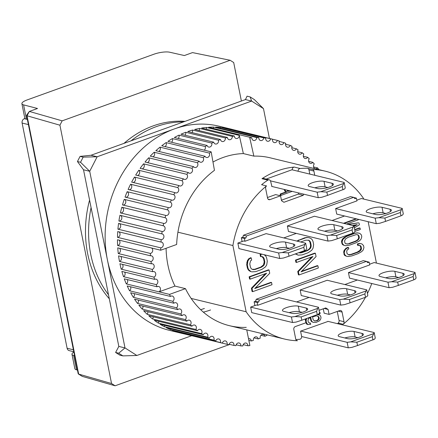 <?xml version="1.0" encoding="UTF-8"?>
<svg xmlns="http://www.w3.org/2000/svg" width="438" height="438" viewBox="0 0 438 438"><rect width="100%" height="100%" fill="white"/><g stroke="black" fill="none" stroke-linecap="round" stroke-linejoin="round"><path stroke-width="0.66" d="M241.387 101.036L233.695 62.535L230.136 60.274L62.158 120.844L59.924 125.202L111.542 383.524L78.654 374.096L27.036 115.774L59.924 125.202M229.058 344.695L115.101 385.79L111.542 383.524M229.797 344.432L229.079 344.69M62.158 120.844L29.346 111.438L37.515 108.493L23.586 104.879A11.673 3.082 168.7 0 1 21.9 103.713A11.673 3.082 168.7 0 1 27.167 99.924L153.924 54.219A11.673 3.082 168.7 0 1 169.648 52.21L184.354 55.544L192.517 52.598L230.136 60.274M115.101 385.79L82.289 376.384L78.375 373.981A3.504 0.925 -11.3 0 0 78.654 374.096L82.289 376.384M77.455 370.066L76.524 369.825A11.673 3.082 168.7 0 1 74.843 368.659L71.974 354.309A11.673 3.082 168.7 0 1 73.858 352.064M21.9 103.713L24.769 118.063A11.673 3.082 -11.3 0 0 26.455 119.229L23.586 104.879M27.38 119.47L26.455 119.229M27.036 115.774A3.504 0.925 168.7 0 1 26.576 115.435A3.504 0.925 168.7 0 1 26.658 115.161L29.346 111.438L27.036 115.774M26.576 115.435L78.194 373.756A3.504 0.925 -11.3 0 0 78.375 373.981M76.524 369.825L73.661 355.475A11.673 3.082 168.7 0 1 71.974 354.309M73.661 355.475L74.591 355.716M332.486 185.509L332.037 183.27A8.755 2.31 168.7 0 1 333.378 184.168A8.755 2.31 168.7 0 1 329.431 187.004A8.755 2.31 168.7 0 1 317.555 188.493L309.524 186.544A8.755 2.31 168.7 0 1 308.182 185.652A8.755 2.31 168.7 0 1 314.134 182.181A8.755 2.31 168.7 0 1 324.005 181.321L325.105 186.845L327.865 187.513M271.648 186.396L318.251 197.697L321.842 197.248L327.531 195.403L344.492 189.079L345.281 187.951L344.18 182.432L291.976 169.769L266.134 179.093M314.796 187.825A8.755 2.31 168.7 0 1 325.105 186.845M318.251 197.697L317.15 192.178L320.742 191.729L326.868 192.096L342.313 186.522L344.18 182.432M342.313 186.522L342.976 189.835M326.868 192.096L327.531 195.403M270.465 180.856L317.15 192.178M332.037 183.27L324.005 181.321M320.742 191.729L343.392 183.56M362.483 335.65L362.034 333.411A8.755 2.31 168.7 0 1 363.381 334.303A8.755 2.31 168.7 0 1 359.428 337.145A8.755 2.31 168.7 0 1 347.553 338.629L339.527 336.685A8.755 2.31 168.7 0 1 338.18 335.787A8.755 2.31 168.7 0 1 344.137 332.322A8.755 2.31 168.7 0 1 354.008 331.462L355.108 336.981L357.868 337.649M301.634 336.532L348.254 347.838L351.845 347.389L357.528 345.544L374.495 339.22L375.284 338.087L374.183 332.568L327.848 321.333M344.799 337.961A8.755 2.31 168.7 0 1 355.108 336.981M348.254 347.838L347.148 342.319L350.739 341.87L356.871 342.231L372.316 336.663L374.183 332.568M372.316 336.663L372.979 339.976M356.871 342.231L357.528 345.544M300.813 331.079L347.148 342.319M362.034 333.411L354.008 331.462M350.739 341.87L373.395 333.701M303.704 311.829A8.755 2.31 168.7 0 1 291.828 313.312L283.802 311.363A8.755 2.31 168.7 0 1 282.455 310.471A8.755 2.31 168.7 0 1 288.412 307A8.755 2.31 168.7 0 1 298.283 306.146L306.31 308.089A8.755 2.31 168.7 0 1 307.657 308.987A8.755 2.31 168.7 0 1 303.704 311.829M256.531 304.99L250.651 307.109L291.423 317.002L295.015 316.548L317.67 308.379L318.459 307.252L278.918 297.665L257.763 305.291L256.531 304.99M291.423 317.002L292.529 322.521L251.751 312.628L250.651 307.109M295.015 316.548L301.147 316.915L316.592 311.341L317.254 314.654L318.771 313.904L319.559 312.77L318.459 307.252M316.592 311.341L317.67 308.379M292.529 322.521L296.121 322.072L301.804 320.227L301.147 316.915M298.283 306.146L299.384 311.664A8.755 2.31 -11.3 0 0 289.075 312.644M299.384 311.664L302.143 312.332M317.254 314.654L301.804 320.227M400.244 277.013A8.755 2.31 168.7 0 1 388.369 278.502L380.343 276.553A8.755 2.31 168.7 0 1 378.996 275.655A8.755 2.31 168.7 0 1 384.953 272.19A8.755 2.31 168.7 0 1 394.824 271.33L402.85 273.279A8.755 2.31 168.7 0 1 404.197 274.177A8.755 2.31 168.7 0 1 400.244 277.013M387.964 282.187L389.07 287.706L349.529 278.119L348.429 272.6L387.964 282.187L391.556 281.738L414.211 273.569L415 272.441L374.222 262.548L369.612 264.213M391.556 281.738L397.688 282.099L413.133 276.531L413.795 279.844L415.312 279.088L416.1 277.96L415 272.441M413.133 276.531L414.211 273.569M389.07 287.706L392.662 287.257L398.345 285.412L397.688 282.099M394.824 271.33L395.925 276.849A8.755 2.31 -11.3 0 0 385.615 277.834M395.925 276.849L398.684 277.522M413.795 279.844L398.345 285.412M290.909 247.799A8.755 2.31 168.7 0 1 279.039 249.282L271.007 247.339A8.755 2.31 168.7 0 1 269.66 246.441A8.755 2.31 168.7 0 1 275.617 242.975A8.755 2.31 168.7 0 1 285.488 242.115L293.52 244.065A8.755 2.31 168.7 0 1 294.862 244.957A8.755 2.31 168.7 0 1 290.909 247.799M243.736 240.96L237.856 243.085L278.628 252.972L282.22 252.523L304.875 244.355L305.664 243.221L266.123 233.635L244.973 241.261L243.736 240.96M278.628 252.972L279.734 258.491L238.962 248.603L237.856 243.085M282.22 252.523L288.352 252.885L303.797 247.317L304.459 250.629L305.976 249.874L306.764 248.746L305.664 243.221M303.797 247.317L304.875 244.355M279.734 258.491L283.326 258.042L289.014 256.197L288.352 252.885M285.488 242.115L286.589 247.634A8.755 2.31 -11.3 0 0 276.279 248.614M286.589 247.634L289.348 248.302M304.459 250.629L289.014 256.197M292.261 169.84A2.332 1.96 -76.4 0 1 293.788 167.174A2.332 1.96 -76.4 0 1 294.232 167.075A86.374 72.44 103.6 0 0 277.692 170.782A86.374 72.44 103.6 0 0 261.99 178.704A2.332 1.96 -76.4 0 1 262.411 178.49A2.332 1.96 -76.4 0 1 263.402 178.43L269.271 179.854A2.332 1.96 103.6 0 0 268.28 179.914A2.332 1.96 103.6 0 0 267.853 180.127A86.374 72.44 103.6 0 0 261.59 184.716L266.534 185.915A86.374 72.44 -76.4 0 0 232.901 245.526L246.134 311.763L191.154 298.426M301.645 336.669A86.374 72.44 103.6 0 0 301.935 336.603M295.858 339.527A86.374 72.44 103.6 0 0 299.663 339.297A2.332 1.96 103.6 0 0 301.596 336.291L300.572 331.166L328.117 321.399M296.789 340.572L297.473 340.737A86.374 72.44 -76.4 0 1 284.465 339.034A86.374 72.44 -76.4 0 1 246.134 311.763M177.916 232.189L232.901 245.526M271.916 186.462L270.651 181.425A2.332 1.96 103.6 0 0 269.271 179.854M298.13 171.263A2.332 1.96 -76.4 0 1 299.658 168.597A2.332 1.96 -76.4 0 1 300.101 168.499A86.374 72.44 103.6 0 1 307.235 168.258L312.179 169.457A2.332 1.96 -76.4 0 1 312.529 169.501A2.332 1.96 -76.4 0 1 313.909 171.072L314.752 175.293M363.639 199.06L363.513 198.425A86.374 72.44 103.6 0 0 325.182 171.159A86.374 72.44 103.6 0 0 312.179 169.457M319.067 310.318L325.73 307.914L328.1 309.425L329.091 314.396L339.713 310.564A2.332 1.96 -76.4 0 1 340.704 310.504A2.332 1.96 -76.4 0 1 342.083 312.075L344.011 321.711A2.332 1.96 -76.4 0 1 343.113 324.279A86.374 72.44 103.6 0 0 365.489 297.26M367.46 293.504A86.374 72.44 103.6 0 0 371.769 283.512M343.113 324.279L338.174 323.08A2.332 1.96 103.6 0 0 339.067 320.512L337.255 311.451M337.446 323.66A86.374 72.44 103.6 0 0 338.174 323.08M303.802 194.193L303.227 195.315L283.923 202.274L281.546 200.763L280.555 195.797L269.934 199.624A2.332 1.96 -76.4 0 1 268.943 199.684A2.332 1.96 -76.4 0 1 267.563 198.113L265.642 188.477A2.332 1.96 -76.4 0 1 266.534 185.915M376.434 263.085L368.166 221.71M297.473 340.737A2.332 1.96 -76.4 0 1 297.123 340.693A2.332 1.96 -76.4 0 1 295.738 339.116L293.816 329.485A2.332 1.96 -76.4 0 1 295.305 326.578L305.921 322.751L305.176 319.012M242.088 241.557L241.333 237.752L242.778 237.232L243.462 235.211L350.526 196.602L353.614 197.352L354.961 198.644L356.406 198.118L356.959 200.878L335.634 208.57L375.169 218.157L378.76 217.708L401.416 209.539L402.204 208.411L361.427 198.524L356.822 200.182M353.97 226.003L355.968 224.836M343.501 223.287L356.034 218.77M347.871 224.349L358.41 222.843L348.489 224.497M354.692 229.611L359.417 227.902L360.036 228.056L354.758 229.955M346.502 248.466L345.04 249.983L344.224 252.496L344.635 254.566L346.283 256.192L344.657 255.414L344.016 254.412L343.786 251.045L345.883 248.319L347.892 247.35L348.506 247.497L346.502 248.466L345.883 248.319M348.298 254.697L351.052 254.347L357.211 252.124L359.948 250.394L360.863 248.341L360.447 246.271L359.33 245.285M360.058 243.577L357.955 244.092L358.235 245.472L357.616 245.318L357.337 243.939L359.439 243.429L361.881 243.906L359.439 243.429M299.034 274.954L318.338 267.99L317.9 265.784L301.054 271.856L316.061 256.586L315.398 253.274L296.088 260.238L295.469 260.084L295.913 262.291L296.531 262.444L312.962 256.52L298.371 271.642L299.034 274.954L298.415 274.807L297.752 271.494L311.796 256.942M295.469 260.084L314.78 253.12L315.398 253.274M301.623 271.281L317.282 265.636L317.9 265.784M254.883 305.582L254.128 301.782L255.573 301.262L256.257 299.236L363.321 260.632L366.409 261.382L259.345 299.986L256.257 299.236M252.693 291.664L271.998 284.7L271.56 282.494L254.713 288.565L269.72 273.296L269.058 269.983L249.748 276.947L249.134 276.794L249.572 279.006L250.191 279.154L266.622 273.23L252.031 288.352L252.693 291.664L252.074 291.516L251.412 288.204L265.455 273.651M249.134 276.794L268.439 269.835L269.058 269.983M255.283 287.99L270.941 282.346L271.56 282.494M295.743 253.772L298.158 255.151L295.387 253.898M296.723 241.053L304.678 237.829L306.803 237.456L309.212 237.752L306.803 237.456M345.319 236.684L345.938 236.838L342.927 239.4L342.105 241.913L342.478 243.752L344.12 245.379L342.5 244.607L341.492 241.765L342.308 239.252L343.77 237.741L347.329 235.715L353.488 233.492L357.326 232.852L359.768 233.328L357.326 232.852M252.162 269.332L254.675 269.271L260.84 267.054L263.495 264.908L264.213 261.891L263.55 258.579L262.023 256.619M262.105 254.215L260.67 254.467L261.114 256.673L260.495 256.526L260.057 254.314L261.486 254.067M249.244 258.984L247.892 261.048L247.322 264.804L247.985 268.116L248.762 269.808L251.198 271.713L249.26 270.832L248.143 269.655L247.366 267.963L246.704 264.651L247.278 260.895L248.625 258.831L250.607 257.725L251.226 257.873L249.244 258.984L248.625 258.831M323.271 308.801L324.153 313.197L329.091 314.396M324.175 308.472L328.1 309.425M267.448 197.543L275.611 194.598L280.555 195.797M281.431 200.193L298.289 194.116L303.227 195.315M298.858 192.994L298.289 194.116M309.808 174.094L308.965 169.873A2.332 1.96 103.6 0 0 307.919 168.422M344.586 215.994L332.053 220.511M296.312 233.399L283.786 237.916M353.74 197.472L356.406 198.118M353.614 197.352L246.55 235.956L243.462 235.211M246.55 235.956L245.866 237.982L242.778 237.232M241.333 237.752L244.42 238.502L245.866 237.982M244.973 241.261L244.42 238.502M352.256 225.411L357.156 224.656L354.063 226.462M326.901 235.567L328.002 241.086L288.467 231.494L287.361 225.975L326.901 235.567L330.493 235.113L353.143 226.944L353.931 225.816L355.037 231.335L360.315 229.435L360.036 228.056M354.342 227.853L359.395 224.831L359.029 222.991M346.573 224.032L358.383 219.772L358.289 219.318M356.652 218.918L344.12 223.435M345.04 249.983L344.421 249.83M344.405 251.198L343.786 251.045M344.224 252.496L343.606 252.343M344.635 254.566L344.016 254.412M345.275 255.568L344.657 255.414M346.283 256.192L348.106 256.52L351.944 255.874L358.103 253.651L361.668 251.631L363.124 250.114L363.945 247.601L363.529 245.532L361.881 243.906M357.955 244.092L357.337 243.939M358.235 245.472L359.85 245.499M360.469 245.647L361.065 246.419L360.447 246.271M361.065 246.419L361.476 248.488L360.863 248.341M361.476 248.488L361.251 249.561L360.633 249.408M361.251 249.561L360.567 250.547L359.948 250.394M360.567 250.547L359.428 251.45L358.81 251.302M359.428 251.45L357.83 252.272L357.211 252.124M357.83 252.272L351.67 254.494L351.052 254.347M351.67 254.494L349.36 254.708M349.978 254.856L348.653 254.839L347.099 253.673L346.688 251.604L346.912 250.536L347.597 249.55L348.785 248.877L348.506 247.497M298.371 271.642L297.752 271.494M296.088 260.238L296.531 262.444M357.381 280.019L344.848 284.541M309.108 297.429L296.575 301.946M348.429 272.6L369.754 264.908L369.201 262.148L366.535 261.502M369.201 262.148L367.756 262.669L366.409 261.382M259.345 299.986L258.661 302.006L255.573 301.262M258.661 302.006L257.216 302.532L254.128 301.782M257.216 302.532L257.763 305.291M252.031 288.352L251.412 288.204M249.748 276.947L250.191 279.154M298.158 255.151L302.072 254.921L308.237 252.699L311.714 250.262L313.06 248.198L313.635 244.442L313.044 241.497L312.267 239.805L311.15 238.628L309.212 237.752M307.421 237.61L304.678 237.829M305.297 237.982L299.132 240.205L298.513 240.051M299.132 240.205L297.342 241.207M296.219 254.27L295.601 254.122M344.388 237.889L343.77 237.741M342.927 239.4L342.308 239.252M342.286 240.615L341.673 240.467M342.105 241.913L341.492 241.765M342.478 243.752L341.859 243.605M343.118 244.754L342.5 244.607M344.12 245.379L345.949 245.707L349.781 245.066L355.946 242.844L359.505 240.818L360.967 239.307L361.783 236.794L361.416 234.954L359.768 233.328M357.945 233L355.59 232.983M356.209 233.131L353.488 233.492M354.107 233.646L347.947 235.863L347.329 235.715M347.947 235.863L345.938 236.838M261.114 256.673L262.422 256.597L263.462 257.407L264.169 258.727L264.831 262.039L264.109 265.061L261.453 267.202L255.294 269.425L253.575 269.649L252.195 269.359L251.155 268.549L250.448 267.224L249.786 263.911L250.509 260.895L251.664 260.079L251.226 257.873M247.892 261.048L247.278 260.895M247.366 262.816L246.747 262.663M247.322 264.804L246.704 264.651M247.985 268.116L247.366 267.963M248.762 269.808L248.143 269.655M249.879 270.98L249.26 270.832M251.817 271.861L255.737 271.631L261.897 269.408L265.373 266.972L266.726 264.908L267.295 261.152L266.632 257.84L265.855 256.148L264.18 254.719M260.67 254.467L260.057 254.314M263.462 257.407L262.844 257.254M264.169 258.727L263.55 258.579M264.831 262.039L264.213 261.891M264.711 263.66L264.092 263.512M264.109 265.061L263.495 264.908M263.024 266.238L262.406 266.09M261.453 267.202L260.84 267.054M255.294 269.425L254.675 269.271M253.575 269.649L252.961 269.496M307.054 318.333L306.304 319.411L306.157 321.092L306.458 322.609L307.821 324.563L306.649 324.071L305.883 322.538M305.549 320.862L306.091 318.683M307.821 324.563L310.684 324.344L310.427 323.08L309.474 323.151L308.27 321.957L307.963 320.441L308.566 318.596L309.42 318.021L310.772 317.528L311.33 320.315L312.086 321.667L313.192 322.352L311.467 321.519L310.712 320.162L310.224 317.725M309.19 322.976L310.427 323.08M284.815 189.588L285.866 191.57L287.246 191.849L280.774 194.182L281.015 195.386L280.397 195.239L280.156 194.034L286.392 191.784M286.583 191.828L284.848 191.045L284.196 189.44M375.169 218.157L376.275 223.676L336.734 214.089L335.634 208.57M287.361 225.975L314.396 216.23L353.931 225.816M300.156 290.005L339.696 299.592L340.797 305.111L301.262 295.524L300.156 290.005L327.186 280.254L366.726 289.846L365.938 290.974L343.288 299.143L349.415 299.51L364.859 293.936L365.938 290.974M300.671 242.011L305.735 240.188L308.834 240.254L309.874 241.064L310.58 242.384L311.166 245.329L311.051 246.95L310.449 248.351L307.794 250.492L301.634 252.715L298.738 252.688M347.821 244.048L345.533 243.637L344.941 242.866L344.575 241.026L345.483 238.973L348.221 237.243L356.072 234.659L357.397 234.675L358.952 235.841L359.319 237.681L358.41 239.734L355.672 241.464L349.508 243.687L347.203 243.9L349.508 243.687M311.33 320.315L310.712 320.162M312.086 321.667L311.467 321.519M313.192 322.352L316.105 322.39L319.22 320.994L320.419 319.745L321.021 317.9L320.72 316.384L320.014 315.283L318.382 314.708M318.957 314.851L318.004 314.922L320.162 313.603L319.91 312.338L319.45 312.223M319.91 312.338L319.516 312.562M306.304 319.411L305.686 319.264M306.157 321.092L305.565 320.95M306.458 322.609L305.866 322.467M307.268 324.219L306.649 324.071M281.015 195.386L292.157 191.373M284.963 190.344L284.344 190.191M285.466 191.198L284.848 191.045M285.866 191.57L285.253 191.417M280.774 194.182L280.156 194.034M299.915 252.94L301.634 252.715M301.015 252.562L307.18 250.339L307.794 250.492M307.18 250.339L308.746 249.381L309.365 249.529M308.746 249.381L309.83 248.198L310.449 248.351M309.83 248.198L310.433 246.802L311.051 246.95M310.433 246.802L310.553 245.181L311.166 245.329M310.553 245.181L309.962 242.236L310.58 242.384M309.962 242.236L309.255 240.911L309.874 241.064M309.255 240.911L308.248 240.133M298.776 252.677L299.296 252.786M346.135 243.884L347.203 243.9M348.889 243.533L355.054 241.311L355.672 241.464M355.054 241.311L356.647 240.489L357.266 240.643M356.647 240.489L357.791 239.586L358.41 239.734M357.791 239.586L358.476 238.601L359.094 238.748M358.476 238.601L358.7 237.533L359.319 237.681M358.7 237.533L358.333 235.693L358.952 235.841M358.333 235.693L357.736 234.921L358.355 235.069M357.736 234.921L357.134 234.675M318.913 317.035L319.214 318.552L318.514 319.893L316.756 320.797L314.347 320.851L313.137 319.658L312.584 316.877L316.247 315.825L317.753 316.099L318.913 317.035L317.2 315.995M290.011 190.848L288.784 191.291L287.766 191.143L286.649 190.032M318.514 319.893L317.895 319.74L318.596 318.404L319.214 318.552M318.596 318.404L318.295 316.888M314.254 320.797L315.349 321.032M314.73 320.884L316.756 320.797M316.137 320.649L317.66 320.468M317.041 320.32L317.895 319.74M287.651 191.067L288.784 191.291M288.171 191.143L289.398 190.7M185.011 121.364A102.711 86.144 103.6 0 0 153.207 125.881A102.711 86.144 103.6 0 0 123.992 143.368M89.576 200.067A102.711 86.144 103.6 0 0 109.303 298.771M108.498 294.758A102.711 86.144 -76.4 0 1 91.077 207.557M131.022 140.833A102.711 86.144 -76.4 0 1 156.295 126.631A102.711 86.144 -76.4 0 1 183.467 121.923M212.977 162.038A86.374 72.44 -76.4 0 1 223.013 157.521A86.374 72.44 -76.4 0 1 243.358 153.585L253.859 156.131A86.374 72.44 -76.4 0 1 270.197 157.822L325.182 171.159M151.597 248.017A2.918 2.447 -76.4 0 1 152.687 250.837A2.918 2.447 -76.4 0 1 150.798 253.317A2.918 2.447 -76.4 0 1 150.354 253.432L117.608 245.488A105.049 88.098 -76.4 0 1 117.472 239.739L160.713 250.224A105.049 88.098 -76.4 0 1 160.741 247.837L117.493 237.347A105.049 88.098 -76.4 0 1 117.74 231.565L160.987 242.055A105.049 88.098 -76.4 0 1 161.168 239.657L117.926 229.173A105.049 88.098 -76.4 0 1 118.561 223.391L161.808 233.876A105.049 88.098 -76.4 0 1 162.148 231.494L118.901 221.004A105.049 88.098 -76.4 0 1 119.924 215.266L163.166 225.751A105.049 88.098 -76.4 0 1 163.67 223.391L120.423 212.901A105.049 88.098 -76.4 0 1 121.819 207.234L165.066 217.724A105.049 88.098 -76.4 0 1 165.717 215.403L122.47 204.913A105.049 88.098 -76.4 0 1 124.239 199.356L167.48 209.846A105.049 88.098 -76.4 0 1 168.285 207.574L125.044 197.089A105.049 88.098 -76.4 0 1 127.162 191.674L170.409 202.164A105.049 88.098 -76.4 0 1 171.357 199.958L128.115 189.473A105.049 88.098 -76.4 0 1 130.579 184.239L173.826 194.724A105.049 88.098 -76.4 0 1 174.915 192.6L131.668 182.115A105.049 88.098 -76.4 0 1 134.466 177.089L177.708 187.579A105.049 88.098 -76.4 0 1 178.934 185.548L135.687 175.058A105.049 88.098 -76.4 0 1 138.797 170.273L182.038 180.763A105.049 88.098 -76.4 0 1 183.385 178.841L140.144 168.351A105.049 88.098 -76.4 0 1 143.544 163.834L186.785 174.324A105.049 88.098 -76.4 0 1 188.252 172.517L145.005 162.027A105.049 88.098 -76.4 0 1 148.679 157.811L191.926 168.301A105.049 88.098 -76.4 0 1 193.497 166.626L150.25 156.136A105.049 88.098 -76.4 0 1 154.171 152.243L197.418 162.733A105.049 88.098 -76.4 0 1 199.087 161.195L155.84 150.705A105.049 88.098 -76.4 0 1 159.99 147.163L203.232 157.653A105.049 88.098 -76.4 0 1 204.995 156.262L161.748 145.772A105.049 88.098 -76.4 0 1 166.095 142.596L209.337 153.086A105.049 88.098 -76.4 0 1 211.176 151.855L167.929 141.364A105.049 88.098 -76.4 0 1 172.446 138.583L205.192 146.522A105.049 88.098 -76.4 0 1 207.092 145.454L174.346 137.516A105.049 88.098 -76.4 0 1 179.011 135.134L211.757 143.078A105.049 88.098 -76.4 0 1 213.711 142.18L180.965 134.242A105.049 88.098 -76.4 0 1 185.745 132.281L218.491 140.226A105.049 88.098 -76.4 0 1 219.487 139.859A105.049 88.098 -76.4 0 1 220.484 139.503L187.743 131.564A105.049 88.098 -76.4 0 1 192.611 130.042L225.351 137.981A105.049 88.098 -76.4 0 1 227.377 137.444L194.636 129.5A105.049 88.098 -76.4 0 1 199.558 128.422L232.299 136.366A105.049 88.098 -76.4 0 1 234.346 136.01L201.6 128.071A105.049 88.098 -76.4 0 1 206.55 127.436L239.296 135.397A2.918 2.447 -76.4 0 1 237.369 138.413A2.918 2.447 -76.4 0 1 236.131 138.49A2.918 2.447 -76.4 0 1 234.346 136.01M246.753 329.885L249.884 345.577A105.049 88.098 -76.4 0 1 247.837 345.763A2.918 2.447 -76.4 0 0 246.052 343.053A2.918 2.447 -76.4 0 0 242.893 345.938A105.049 88.098 -76.4 0 1 240.856 345.916A2.918 2.447 -76.4 0 0 239.082 342.981A2.918 2.447 -76.4 0 0 235.945 345.642A105.049 88.098 -76.4 0 1 233.925 345.429A2.918 2.447 -76.4 0 0 232.184 342.27A2.918 2.447 -76.4 0 0 229.079 344.701A105.049 88.098 -76.4 0 1 227.092 344.306L183.851 333.816A105.049 88.098 -76.4 0 1 181.836 333.362L169.479 330.361A105.049 88.098 -76.4 0 1 105.153 233.733A105.049 88.098 -76.4 0 1 174.39 128.92A105.049 88.098 -76.4 0 1 219 126.188L231.357 129.183A105.049 88.098 -76.4 0 1 233.355 129.697M248.521 338.733A2.918 2.447 -76.4 0 1 249.529 338.727A2.918 2.447 -76.4 0 1 251.302 340.983A105.049 88.098 103.6 0 0 253.328 340.446A2.918 2.447 -76.4 0 1 256.454 336.888A2.918 2.447 -76.4 0 1 258.19 338.919A105.049 88.098 103.6 0 0 259.192 338.569A105.049 88.098 103.6 0 0 260.188 338.202A2.918 2.447 -76.4 0 1 260.867 335.355A2.918 2.447 -76.4 0 1 263.276 334.424A2.918 2.447 -76.4 0 1 264.968 336.247A105.049 88.098 103.6 0 0 266.923 335.349A2.918 2.447 -76.4 0 1 266.808 334.752M258.19 338.919L253.974 337.901M251.302 340.983L248.85 340.386M247.837 345.763L243.227 344.64M240.856 345.916L236.164 344.777M233.925 345.429L229.189 344.284M181.836 333.362A105.049 88.098 -76.4 0 1 179.098 332.639L222.345 343.129A105.049 88.098 -76.4 0 1 220.402 342.549L177.155 332.059A105.049 88.098 -76.4 0 1 172.534 330.444L215.775 340.928A105.049 88.098 -76.4 0 1 213.892 340.167L170.645 329.683A105.049 88.098 -76.4 0 1 166.172 327.629L209.419 338.12A105.049 88.098 -76.4 0 1 207.607 337.183L164.359 326.699A105.049 88.098 -76.4 0 1 160.067 324.23L203.314 334.714A105.049 88.098 -76.4 0 1 201.579 333.608L158.332 323.124A105.049 88.098 -76.4 0 1 154.247 320.249L197.489 330.739A105.049 88.098 -76.4 0 1 195.846 329.469L152.605 318.984A105.049 88.098 -76.4 0 1 148.75 315.727L191.992 326.211A105.049 88.098 -76.4 0 1 190.448 324.788L147.206 314.303A105.049 88.098 -76.4 0 1 143.609 310.679L186.851 321.169A105.049 88.098 -76.4 0 1 185.422 319.598L142.175 309.108A105.049 88.098 -76.4 0 1 138.851 305.144L182.099 315.634A105.049 88.098 -76.4 0 1 180.784 313.926L137.543 303.435A105.049 88.098 -76.4 0 1 134.521 299.154L177.762 309.639A105.049 88.098 -76.4 0 1 176.58 307.805L133.333 297.32A105.049 88.098 -76.4 0 1 130.628 292.743L173.875 303.233A105.049 88.098 -76.4 0 1 172.824 301.284L129.577 290.794A105.049 88.098 -76.4 0 1 127.206 285.954L170.448 296.444A105.049 88.098 -76.4 0 1 169.539 294.391L126.297 283.901A105.049 88.098 -76.4 0 1 124.272 278.831L157.012 286.77A2.918 2.447 -76.4 0 1 158.682 286.49A2.918 2.447 -76.4 0 1 160.461 288.861A2.918 2.447 -76.4 0 1 159.049 291.834L174.97 286.096A86.374 72.44 -76.4 0 1 166.079 248.297M156.251 284.629L123.511 276.685A105.049 88.098 -76.4 0 1 121.846 271.407L154.587 279.351A2.918 2.447 -76.4 0 1 156.076 279.17A2.918 2.447 -76.4 0 1 157.861 281.661A2.918 2.447 -76.4 0 1 156.251 284.629A105.049 88.098 103.6 0 0 157.012 286.77M153.979 277.128L121.233 269.189A105.049 88.098 -76.4 0 1 119.941 263.742L152.687 271.686A2.918 2.447 -76.4 0 1 153.984 271.587A2.918 2.447 -76.4 0 1 155.775 274.193A2.918 2.447 -76.4 0 1 153.979 277.128A105.049 88.098 103.6 0 0 154.587 279.351M152.232 269.403L119.486 261.459A105.049 88.098 -76.4 0 1 118.572 255.874L151.318 263.818A2.918 2.447 -76.4 0 1 152.429 263.786A2.918 2.447 -76.4 0 1 154.214 266.468A2.918 2.447 -76.4 0 1 152.293 269.381A2.918 2.447 -76.4 0 1 152.232 269.403A105.049 88.098 103.6 0 0 152.687 271.686M151.017 261.486L118.276 253.542A105.049 88.098 -76.4 0 1 117.751 247.859L150.491 255.797A2.918 2.447 -76.4 0 1 151.411 255.814A2.918 2.447 -76.4 0 1 153.196 258.497A2.918 2.447 -76.4 0 1 151.274 261.409A2.918 2.447 -76.4 0 1 151.017 261.486A105.049 88.098 103.6 0 0 151.318 263.818M150.354 253.432A105.049 88.098 103.6 0 0 150.491 255.797M318.869 169.626A2.918 2.447 -76.4 0 1 318.897 169.594A105.049 88.098 -76.4 0 0 317.583 167.891A2.918 2.447 -76.4 0 1 316.499 168.635A2.918 2.447 -76.4 0 1 315.261 168.712A2.918 2.447 -76.4 0 1 313.542 166.774A2.918 2.447 -76.4 0 1 314.265 163.921A105.049 88.098 -76.4 0 0 312.831 162.35A2.918 2.447 -76.4 0 1 311.604 163.27A2.918 2.447 -76.4 0 1 310.367 163.347A2.918 2.447 -76.4 0 1 309.233 158.731A105.049 88.098 -76.4 0 0 307.69 157.308A2.918 2.447 -76.4 0 1 306.337 158.403A2.918 2.447 -76.4 0 1 305.094 158.479A2.918 2.447 -76.4 0 1 303.835 154.05A105.049 88.098 -76.4 0 0 302.193 152.78A2.918 2.447 -76.4 0 1 300.72 154.072A2.918 2.447 -76.4 0 1 299.483 154.149A2.918 2.447 -76.4 0 1 298.108 149.911A105.049 88.098 -76.4 0 0 296.373 148.805A2.918 2.447 -76.4 0 1 294.796 150.294A2.918 2.447 -76.4 0 1 293.553 150.371A2.918 2.447 -76.4 0 1 292.08 146.336A105.049 88.098 -76.4 0 0 290.263 145.4A2.918 2.447 -76.4 0 1 288.593 147.097A2.918 2.447 -76.4 0 1 287.355 147.173A2.918 2.447 -76.4 0 1 285.79 143.352A105.049 88.098 -76.4 0 0 283.906 142.591A2.918 2.447 -76.4 0 1 282.16 144.502A2.918 2.447 -76.4 0 1 280.917 144.578A2.918 2.447 -76.4 0 1 279.28 140.97A105.049 88.098 -76.4 0 0 277.342 140.39A2.918 2.447 -76.4 0 1 275.524 142.525A2.918 2.447 -76.4 0 1 274.287 142.602A2.918 2.447 -76.4 0 1 272.589 139.213L229.342 128.728A105.049 88.098 -76.4 0 1 231.357 129.183M270.602 138.819A2.918 2.447 -76.4 0 1 268.74 141.173A2.918 2.447 -76.4 0 1 267.498 141.25A2.918 2.447 -76.4 0 1 265.756 138.09L222.515 127.6A105.049 88.098 -76.4 0 1 227.36 128.329L270.602 138.819A105.049 88.098 -76.4 0 1 272.589 139.213M263.742 137.882A2.918 2.447 -76.4 0 1 261.842 140.461A2.918 2.447 -76.4 0 1 260.599 140.538A2.918 2.447 -76.4 0 1 258.831 137.603L215.584 127.113A105.049 88.098 -76.4 0 1 220.495 127.392L263.742 137.882A105.049 88.098 -76.4 0 1 265.756 138.09M256.788 137.581A2.918 2.447 -76.4 0 1 254.872 140.39A2.918 2.447 -76.4 0 1 253.629 140.467A2.918 2.447 -76.4 0 1 251.845 137.762L208.597 127.272A105.049 88.098 -76.4 0 1 213.541 127.097L256.788 137.581A105.049 88.098 -76.4 0 1 258.831 137.603M232.299 136.366A2.918 2.447 -76.4 0 1 230.388 139.623A2.918 2.447 -76.4 0 1 229.151 139.7A2.918 2.447 -76.4 0 1 227.377 137.444M225.351 137.981A2.918 2.447 -76.4 0 1 223.462 141.463A2.918 2.447 -76.4 0 1 222.225 141.54A2.918 2.447 -76.4 0 1 220.484 139.503M218.491 140.226A2.918 2.447 -76.4 0 1 216.64 143.927A2.918 2.447 -76.4 0 1 215.403 143.998A2.918 2.447 -76.4 0 1 213.711 142.18M211.757 143.078A2.918 2.447 -76.4 0 1 209.961 146.987A2.918 2.447 -76.4 0 1 208.723 147.064A2.918 2.447 -76.4 0 1 207.092 145.454M160.713 250.224L176.645 244.486A86.374 72.44 -76.4 0 1 214.445 170.344L211.176 151.855M209.337 153.086A2.918 2.447 -76.4 0 1 207.7 157.401A2.918 2.447 -76.4 0 1 206.462 157.477A2.918 2.447 -76.4 0 1 204.995 156.262M203.232 157.653A2.918 2.447 -76.4 0 1 201.694 162.153A2.918 2.447 -76.4 0 1 200.456 162.224A2.918 2.447 -76.4 0 1 199.087 161.195M197.418 162.733A2.918 2.447 -76.4 0 1 195.989 167.409A2.918 2.447 -76.4 0 1 194.746 167.486A2.918 2.447 -76.4 0 1 193.497 166.626M191.926 168.301A2.918 2.447 -76.4 0 1 190.618 173.141A2.918 2.447 -76.4 0 1 189.375 173.218A2.918 2.447 -76.4 0 1 188.252 172.517M142.262 168.865A2.918 2.447 103.6 0 0 142.366 168.827A2.918 2.447 103.6 0 0 144.201 166.621A2.918 2.447 103.6 0 0 143.544 163.834M186.785 174.324A2.918 2.447 -76.4 0 1 187.448 177.111A2.918 2.447 -76.4 0 1 185.613 179.317A2.918 2.447 -76.4 0 1 184.376 179.394A2.918 2.447 -76.4 0 1 183.385 178.841M137.466 175.49A2.918 2.447 103.6 0 0 137.767 175.403A2.918 2.447 103.6 0 0 139.623 173.087A2.918 2.447 103.6 0 0 138.797 170.273M182.038 180.763A2.918 2.447 -76.4 0 1 182.865 183.571A2.918 2.447 -76.4 0 1 181.009 185.893A2.918 2.447 -76.4 0 1 179.772 185.969A2.918 2.447 -76.4 0 1 178.934 185.548M133.097 182.46A2.918 2.447 103.6 0 0 133.59 182.339A2.918 2.447 103.6 0 0 135.468 179.909A2.918 2.447 103.6 0 0 134.466 177.089M177.708 187.579A2.918 2.447 -76.4 0 1 178.715 190.399A2.918 2.447 -76.4 0 1 176.837 192.829A2.918 2.447 -76.4 0 1 175.594 192.906A2.918 2.447 -76.4 0 1 174.915 192.6M129.183 189.731A2.918 2.447 103.6 0 0 129.867 189.599A2.918 2.447 103.6 0 0 131.761 187.053A2.918 2.447 103.6 0 0 130.579 184.239M173.826 194.724A2.918 2.447 -76.4 0 1 175.008 197.543A2.918 2.447 -76.4 0 1 173.114 200.084A2.918 2.447 -76.4 0 1 171.877 200.161A2.918 2.447 -76.4 0 1 171.357 199.958M125.739 197.259A2.918 2.447 103.6 0 0 126.626 197.127A2.918 2.447 103.6 0 0 128.531 194.467A2.918 2.447 103.6 0 0 127.162 191.674M170.409 202.164A2.918 2.447 -76.4 0 1 171.778 204.957A2.918 2.447 -76.4 0 1 169.867 207.617A2.918 2.447 -76.4 0 1 168.63 207.689A2.918 2.447 -76.4 0 1 168.285 207.574M122.799 204.995A2.918 2.447 103.6 0 0 123.872 204.885A2.918 2.447 103.6 0 0 125.794 202.115A2.918 2.447 103.6 0 0 124.239 199.356M167.48 209.846A2.918 2.447 -76.4 0 1 169.035 212.6A2.918 2.447 -76.4 0 1 167.119 215.37A2.918 2.447 -76.4 0 1 165.882 215.447A2.918 2.447 -76.4 0 1 165.717 215.403M120.423 212.901A2.918 2.447 103.6 0 0 121.638 212.819A2.918 2.447 103.6 0 0 123.56 209.939A2.918 2.447 103.6 0 0 121.819 207.234M165.066 217.724A2.918 2.447 -76.4 0 1 166.807 220.424A2.918 2.447 -76.4 0 1 164.885 223.309A2.918 2.447 -76.4 0 1 163.67 223.391M118.901 221.004A2.918 2.447 103.6 0 0 119.93 220.889A2.918 2.447 103.6 0 0 121.852 218.064A2.918 2.447 103.6 0 0 120.209 215.332M163.166 225.751A2.918 2.447 -76.4 0 1 163.314 225.784A2.918 2.447 -76.4 0 1 165.099 228.466A2.918 2.447 -76.4 0 1 163.177 231.379A2.918 2.447 -76.4 0 1 162.148 231.494M117.926 229.173A2.918 2.447 103.6 0 0 118.758 229.036A2.918 2.447 103.6 0 0 120.674 226.326A2.918 2.447 103.6 0 0 119.218 223.55M161.808 233.876A2.918 2.447 -76.4 0 1 162.142 233.93A2.918 2.447 -76.4 0 1 163.927 236.613A2.918 2.447 -76.4 0 1 162.005 239.526A2.918 2.447 -76.4 0 1 161.168 239.657M117.493 237.347A2.918 2.447 103.6 0 0 118.134 237.215A2.918 2.447 103.6 0 0 120.034 234.62A2.918 2.447 103.6 0 0 118.769 231.811M160.987 242.055A2.918 2.447 -76.4 0 1 161.518 242.11A2.918 2.447 -76.4 0 1 163.303 244.793A2.918 2.447 -76.4 0 1 161.381 247.705A2.918 2.447 -76.4 0 1 160.741 247.837M117.608 245.488A2.918 2.447 103.6 0 0 118.057 245.379A2.918 2.447 103.6 0 0 119.941 242.893A2.918 2.447 103.6 0 0 118.857 240.073M118.276 253.542A2.918 2.447 103.6 0 0 118.528 253.471A2.918 2.447 103.6 0 0 120.395 251.094A2.918 2.447 103.6 0 0 119.486 248.28M119.486 261.459A2.918 2.447 103.6 0 0 119.547 261.437A2.918 2.447 103.6 0 0 121.392 259.181A2.918 2.447 103.6 0 0 120.658 256.383M203.336 312.135A86.374 72.44 103.6 0 0 210.563 309.967A86.374 72.44 103.6 0 1 203.336 312.135M246.249 327.372A86.374 72.44 -76.4 0 1 229.485 325.697A86.374 72.44 -76.4 0 1 185.471 288.642L174.97 286.096M205.192 146.522A2.918 2.447 -76.4 0 1 204.261 150.179M243.358 153.585L239.296 135.397M253.859 156.131L249.797 137.943M249.797 137.926A105.049 88.098 -76.4 0 1 251.845 137.762M159.049 291.834L169.539 294.391M185.471 288.642L169.555 294.38M170.448 296.444A2.918 2.447 -76.4 0 1 172.293 296.05A2.918 2.447 -76.4 0 1 174.067 298.316A2.918 2.447 -76.4 0 1 172.824 301.284M173.875 303.233A2.918 2.447 -76.4 0 1 175.884 302.707A2.918 2.447 -76.4 0 1 177.642 304.864A2.918 2.447 -76.4 0 1 176.58 307.805M177.762 309.639A2.918 2.447 -76.4 0 1 179.936 308.976A2.918 2.447 -76.4 0 1 181.677 311.024A2.918 2.447 -76.4 0 1 180.784 313.926M182.099 315.634A2.918 2.447 -76.4 0 1 184.42 314.807A2.918 2.447 -76.4 0 1 186.145 316.751A2.918 2.447 -76.4 0 1 185.422 319.598M186.851 321.169A2.918 2.447 -76.4 0 1 189.315 320.173A2.918 2.447 -76.4 0 1 190.448 324.788M191.992 326.211A2.918 2.447 -76.4 0 1 194.587 325.04A2.918 2.447 -76.4 0 1 195.846 329.469M197.489 330.739A2.918 2.447 -76.4 0 1 200.204 329.376A2.918 2.447 -76.4 0 1 201.579 333.608M203.314 334.714A2.918 2.447 -76.4 0 1 206.128 333.148A2.918 2.447 -76.4 0 1 207.607 337.183M209.419 338.12A2.918 2.447 -76.4 0 1 212.331 336.346A2.918 2.447 -76.4 0 1 213.892 340.167M215.775 340.928A2.918 2.447 -76.4 0 1 218.765 338.941A2.918 2.447 -76.4 0 1 220.402 342.549M222.345 343.129A2.918 2.447 -76.4 0 1 225.395 340.923A2.918 2.447 -76.4 0 1 227.092 344.306M272.584 139.24L277.342 140.39M279.17 141.441L283.906 142.591M285.581 144.266L290.263 145.4M291.768 147.688L296.373 148.805M297.698 151.69L302.193 152.78M303.331 156.251L307.69 157.308M308.631 161.337L312.831 162.35M313.575 166.916L317.583 167.891M264.968 336.247L260.939 335.267M227.251 128.75A2.918 2.447 103.6 0 0 227.36 128.329M220.276 128.252A2.918 2.447 103.6 0 0 220.495 127.392M213.213 128.389A2.918 2.447 103.6 0 0 213.541 127.097M206.112 129.161A2.918 2.447 103.6 0 0 206.55 127.436M199.011 130.562A2.918 2.447 103.6 0 0 199.558 128.422M191.959 132.588A2.918 2.447 103.6 0 0 192.611 130.042M185 135.216A2.918 2.447 103.6 0 0 185.745 132.281M178.167 138.441A2.918 2.447 103.6 0 0 179.011 135.134M171.515 142.235A2.918 2.447 103.6 0 0 172.446 138.583M165.077 146.582A2.918 2.447 103.6 0 0 166.095 142.596M158.895 151.444A2.918 2.447 103.6 0 0 159.99 147.163M153.01 156.804A2.918 2.447 103.6 0 0 154.171 152.243M147.453 162.624A2.918 2.447 103.6 0 0 148.679 157.811M121.233 269.189A2.918 2.447 103.6 0 0 122.355 264.328M123.511 276.685A2.918 2.447 103.6 0 0 124.573 272.069M126.297 283.901A2.918 2.447 103.6 0 0 127.294 279.559M129.577 290.794A2.918 2.447 103.6 0 0 130.508 286.753M133.333 297.32A2.918 2.447 103.6 0 0 134.187 293.608M137.543 303.435A2.918 2.447 103.6 0 0 138.315 300.074M142.175 309.108A2.918 2.447 103.6 0 0 142.865 306.118M147.206 314.303A2.918 2.447 103.6 0 0 147.803 311.697M152.605 318.984A2.918 2.447 103.6 0 0 153.108 316.784M158.332 323.124A2.918 2.447 103.6 0 0 158.742 321.339M164.359 326.699A2.918 2.447 103.6 0 0 164.672 325.346M170.645 329.683A2.918 2.447 103.6 0 0 170.858 328.768M177.155 332.059A2.918 2.447 103.6 0 0 177.264 331.588M351.977 294.418A8.755 2.31 168.7 0 1 340.102 295.907L332.07 293.958A8.755 2.31 168.7 0 1 330.728 293.066A8.755 2.31 168.7 0 1 336.68 289.595A8.755 2.31 168.7 0 1 346.551 288.735L354.583 290.684A8.755 2.31 168.7 0 1 355.924 291.582A8.755 2.31 168.7 0 1 351.977 294.418M339.696 299.592L343.288 299.143M364.859 293.936L365.522 297.249L367.039 296.493L367.827 295.365L366.726 289.846M340.797 305.111L344.388 304.662L350.077 302.822L349.415 299.51M346.551 288.735L347.652 294.259A8.755 2.31 -11.3 0 0 337.342 295.239M347.652 294.259L350.411 294.927M365.522 297.249L350.077 302.822M200.659 309.693A86.374 72.44 103.6 0 0 204.387 308.467M191.674 335.716L136.859 355.481L125 347.92L89.708 171.291L97.154 156.771L251.62 101.069L263.479 108.629L269.441 138.452M136.859 355.481L122.881 355.886L118.687 353.214L115.599 352.464L118.824 346.425L83.527 169.791L89.708 171.291L80.532 162.268L83.165 157.132L80.077 156.382L90.978 155.271L245.444 99.574L251.62 101.069L250.153 96.918L254.347 99.59L263.479 108.629M83.165 157.132L97.154 156.771L90.978 155.271M118.687 353.214L125 347.92L118.824 346.425M115.599 352.464L119.793 355.136L122.881 355.886M245.444 99.574L247.065 96.168L250.153 96.918M83.527 169.791L77.444 161.518L80.532 162.268M77.444 161.518L80.077 156.382M339.182 230.393A8.755 2.31 168.7 0 1 327.306 231.877L319.275 229.928A8.755 2.31 168.7 0 1 317.933 229.036A8.755 2.31 168.7 0 1 323.885 225.565A8.755 2.31 168.7 0 1 333.756 224.71L341.788 226.654A8.755 2.31 168.7 0 1 343.129 227.552A8.755 2.31 168.7 0 1 339.182 230.393M330.493 235.113L336.619 235.48L352.07 229.912L352.727 233.219L354.249 232.469L355.037 231.335M352.07 229.912L353.143 226.944M328.002 241.086L331.593 240.637L337.282 238.792L336.619 235.48M333.756 224.71L334.862 230.229A8.755 2.31 -11.3 0 0 324.553 231.209M334.862 230.229L337.616 230.897M352.727 233.219L337.282 238.792M387.449 212.983A8.755 2.31 168.7 0 1 375.58 214.472L367.548 212.523A8.755 2.31 168.7 0 1 366.201 211.631A8.755 2.31 168.7 0 1 372.158 208.159A8.755 2.31 168.7 0 1 382.029 207.3L390.061 209.249A8.755 2.31 168.7 0 1 391.402 210.147A8.755 2.31 168.7 0 1 387.449 212.983M378.76 217.708L384.892 218.075L400.337 212.501L401 215.814L402.517 215.058L403.305 213.93L402.204 208.411M400.337 212.501L401.416 209.539M376.275 223.676L379.866 223.227L385.555 221.387L384.892 218.075M382.029 207.3L383.13 212.824A8.755 2.31 -11.3 0 0 372.82 213.804M383.13 212.824L385.889 213.492M401 215.814L385.555 221.387M26.039 119.109L24.347 118.698L24.971 118.474M73.403 349.781L67.113 348.259L22.114 123.051L28.404 124.578M67.113 348.259A3.504 2.935 103.6 0 0 69.182 350.619L73.792 351.736M24.347 118.698A3.504 2.935 103.6 0 0 22.114 123.051M306.759 310.328L306.31 308.089M403.299 275.518L402.85 273.279M293.964 246.304L293.52 244.065M267.853 180.127L261.99 178.704M294.232 167.075L300.101 168.499M339.067 320.512L344.011 321.711M338.158 311.128L342.083 312.075M268.089 199.18L269.934 199.624M308.965 169.873L313.909 171.072M355.032 292.923L354.583 290.684M342.237 228.893L341.788 226.654M390.504 211.488L390.061 209.249M284.465 339.034L229.485 325.697"/></g></svg>
